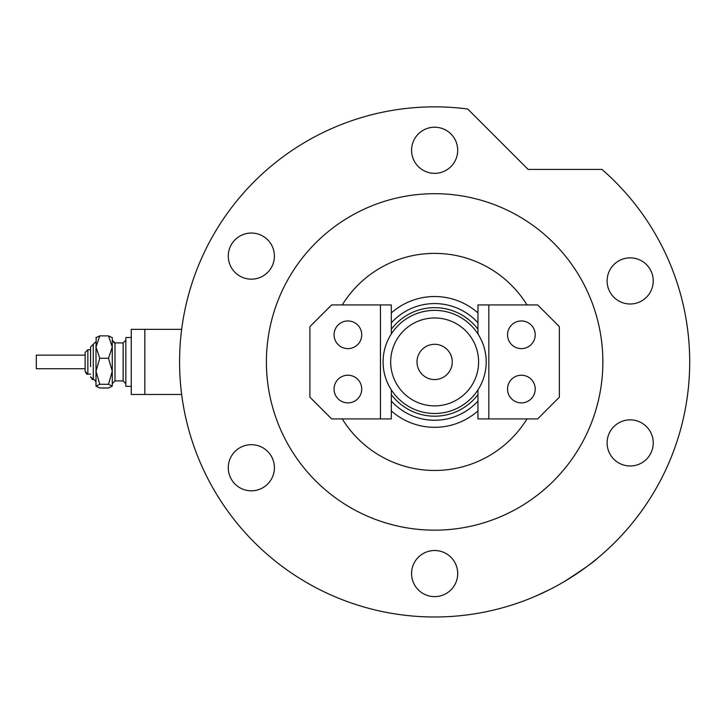 <?xml version="1.0" encoding="UTF-8"?>
<svg xmlns="http://www.w3.org/2000/svg" width="726" height="726" viewBox="0 0 726 726"><rect width="100%" height="100%" fill="white"/><g stroke="black" fill="none" stroke-linecap="round" stroke-linejoin="round"><path stroke-width="1.09" d="M391.314 312.942A65.394 65.394 0 0 1 477.962 312.942M477.962 322.852A58.343 58.343 0 0 0 391.314 322.852M477.962 410.907A65.394 65.394 0 0 1 391.314 410.907M391.314 400.997A58.343 58.343 0 0 0 477.962 400.997M390.679 361.92A43.959 43.959 0 0 0 434.638 405.879A43.959 43.959 0 0 0 478.597 361.92A43.959 43.959 0 0 0 434.638 317.97A43.959 43.959 0 0 0 390.679 361.92M486.193 361.92A51.555 51.555 0 0 1 434.638 413.484A51.555 51.555 0 0 1 383.083 361.92A51.555 51.555 0 0 1 434.638 310.365A51.555 51.555 0 0 1 486.193 361.92M452.271 361.92A17.642 17.642 0 0 0 434.638 344.287A17.642 17.642 0 0 0 416.996 361.92A17.642 17.642 0 0 0 434.638 379.562A17.642 17.642 0 0 0 452.271 361.92M477.962 394.608A54.268 54.268 0 0 1 391.314 394.608M391.314 329.241A54.268 54.268 0 0 1 477.962 329.241M507.538 389.054A13.839 13.839 0 0 1 521.377 375.224A13.839 13.839 0 0 1 535.216 389.054A13.839 13.839 0 0 1 521.377 402.894A13.839 13.839 0 0 1 507.538 389.054M507.538 334.786A13.839 13.839 0 0 1 521.377 320.946A13.839 13.839 0 0 1 535.216 334.786A13.839 13.839 0 0 1 521.377 348.625A13.839 13.839 0 0 1 507.538 334.786M477.962 333.978L477.962 304.938L537.657 304.938L559.365 326.646L559.365 397.195L537.657 418.911L477.962 418.911L477.962 389.871M488.816 418.911L488.816 304.938M361.739 334.786A13.839 13.839 0 0 1 347.899 348.625A13.839 13.839 0 0 1 334.06 334.786A13.839 13.839 0 0 1 347.899 320.946A13.839 13.839 0 0 1 361.739 334.786M361.739 389.054A13.839 13.839 0 0 1 347.899 402.894A13.839 13.839 0 0 1 334.06 389.054A13.839 13.839 0 0 1 347.899 375.224A13.839 13.839 0 0 1 361.739 389.054M391.314 389.871L391.314 418.911L331.619 418.911L309.911 397.195L309.911 326.646L331.619 304.938L391.314 304.938L391.314 333.978M380.46 304.938L380.46 418.911M565.028 581.136C583.613 569.111 594.467 561.452 597.589 558.149C594.558 561.38 583.704 569.048 565.028 581.136L562.559 582.588M542.739 592.942L539.699 594.349M538.674 594.803L536.832 595.619M535.189 596.336L549.137 589.839M342.255 418.911A108.537 108.537 0 0 0 527.012 418.911M602.87 361.92A168.232 168.232 0 0 0 434.638 193.688A168.232 168.232 0 0 0 266.397 361.92A168.232 168.232 0 0 0 434.638 530.162A168.232 168.232 0 0 0 602.87 361.92M689.7 361.92A255.062 255.062 0 0 0 601.963 169.412L528.101 169.412L467.698 109.009A255.062 255.062 0 0 0 179.567 361.92A255.062 255.062 0 0 0 434.638 616.991A255.062 255.062 0 0 0 689.7 361.92M411.569 150.273A23.069 23.069 0 0 0 434.638 173.342A23.069 23.069 0 0 0 457.698 150.273A23.069 23.069 0 0 0 434.638 127.213A23.069 23.069 0 0 0 411.569 150.273M607.108 280.926A23.069 23.069 0 0 0 630.177 303.994A23.069 23.069 0 0 0 653.237 280.926A23.069 23.069 0 0 0 630.177 257.866A23.069 23.069 0 0 0 607.108 280.926M607.108 442.914A23.069 23.069 0 0 0 630.177 465.983A23.069 23.069 0 0 0 653.237 442.914A23.069 23.069 0 0 0 630.177 419.855A23.069 23.069 0 0 0 607.108 442.914M411.569 573.576A23.069 23.069 0 0 0 434.638 596.636A23.069 23.069 0 0 0 457.698 573.576A23.069 23.069 0 0 0 434.638 550.508A23.069 23.069 0 0 0 411.569 573.576M228.273 467.753A23.069 23.069 0 0 0 251.341 490.812A23.069 23.069 0 0 0 274.41 467.753A23.069 23.069 0 0 0 251.341 444.684A23.069 23.069 0 0 0 228.273 467.753M228.273 256.096A23.069 23.069 0 0 0 251.341 279.165A23.069 23.069 0 0 0 274.41 256.096A23.069 23.069 0 0 0 251.341 233.037A23.069 23.069 0 0 0 228.273 256.096M527.012 304.938A108.537 108.537 0 0 0 342.255 304.938M95.995 386.141L99.771 384.299L108.501 384.299L112.276 371.276L112.276 347.064L108.501 358.254L112.276 371.276L112.276 386.141L108.501 387.974L99.771 387.974L95.995 386.141L95.995 347.064L99.771 335.875L108.501 335.875L112.276 337.708L108.501 335.875L112.276 347.064L112.276 337.499M99.771 335.875L95.995 337.708L99.771 335.875M90.569 374.135L87.855 374.135L85.142 371.422L85.142 352.428L85.142 355.141L36.3 355.141L36.3 368.708L85.142 368.708L85.142 371.422C86.321 373.79 87.229 374.698 87.855 374.135L87.855 349.714L90.569 349.714L90.569 347.001L90.569 366.603M85.142 365.559L85.142 364.525M131.27 386.341L125.843 386.341L125.843 337.499L131.27 337.499M144.837 394.481L131.27 394.481L131.27 329.359L181.654 329.359L144.837 329.359L144.837 394.481L181.654 394.481M108.501 384.299L112.276 386.141M99.771 384.299L95.995 371.276L95.995 382.275C94.816 379.898 93.908 378.999 93.282 379.562L92.992 379.544M95.995 371.276L99.771 358.254L95.995 347.064L96.204 337.291M99.771 358.254L108.501 358.254M95.995 341.574L90.569 347.001L93.282 344.287L93.282 379.562L90.569 376.848L90.668 377.565M113.737 342.627L114.989 342.926L114.989 380.914L123.13 380.914L123.13 342.926L125.843 340.213M92.465 379.435L91.812 379.126M87.855 349.714L85.142 352.428L87.855 349.714M123.13 342.926L114.989 342.926L112.276 340.213M114.989 380.914L112.276 383.627M123.13 380.914L125.843 383.627"/></g></svg>
